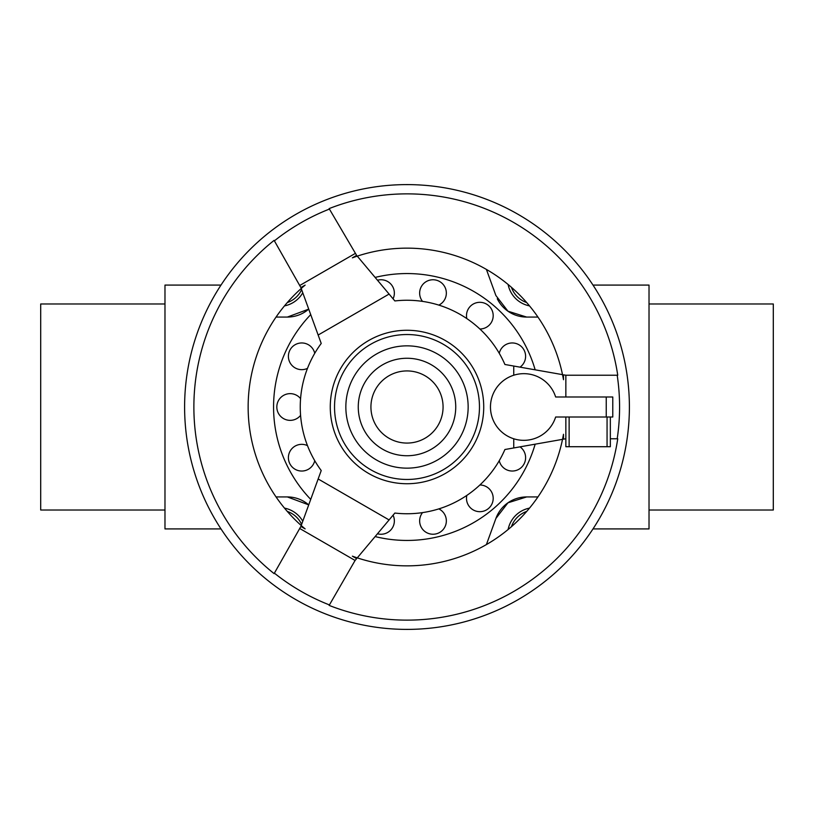 <?xml version="1.0" encoding="UTF-8"?>
<svg xmlns="http://www.w3.org/2000/svg" width="814" height="814" viewBox="0 0 814 814"><rect width="100%" height="100%" fill="white"/><g stroke="black" fill="none" stroke-linecap="round" stroke-linejoin="round"><path stroke-width="1.22" d="M276.058 496.937L287.362 496.937L308.72 504.873A32.702 32.702 0 0 0 287.362 496.937M526.638 496.937A32.702 32.702 0 0 0 495.899 518.457L486.396 544.597L495.899 518.457L507.967 502.798L526.638 496.937L537.942 496.937M535.154 369.81A133.435 133.435 0 0 0 375.122 277.421M310.724 314.611A133.435 133.435 0 0 0 310.724 499.389M499.257 353.296A13.339 13.339 0 0 1 524.277 350.519A13.339 13.339 0 0 1 520.034 367.155M466.819 318.579A13.339 13.339 0 0 1 488.156 305.23A13.339 13.339 0 0 1 479.894 329.009M562.525 374.644L504.914 364.489A106.746 106.746 0 0 0 394.861 300.946A106.746 106.746 0 0 1 422.527 301.384A13.339 13.339 0 0 1 435.968 280.097A13.339 13.339 0 0 1 438.827 305.108M377.482 280.23A13.339 13.339 0 0 1 393.07 298.809M307.488 368.355A13.339 13.339 0 0 1 289.723 350.519A13.339 13.339 0 0 1 314.743 353.296A106.746 106.746 0 0 1 321.225 343.457A106.746 106.746 0 0 0 321.225 470.543A106.746 106.746 0 0 1 314.743 460.704A13.339 13.339 0 0 1 289.723 463.481A13.339 13.339 0 0 1 307.488 445.645M300.58 415.364A13.339 13.339 0 0 1 276.831 407A13.339 13.339 0 0 1 300.58 398.636M393.07 515.191A13.339 13.339 0 0 1 377.482 533.77M438.827 508.892A13.339 13.339 0 0 1 435.968 533.903A13.339 13.339 0 0 1 422.527 512.617A106.746 106.746 0 0 1 394.861 513.054A106.746 106.746 0 0 0 504.914 449.511L562.525 439.357M479.894 484.991A13.339 13.339 0 0 1 488.156 508.77A13.339 13.339 0 0 1 466.819 495.421M520.034 446.845A13.339 13.339 0 0 1 510.785 470.95A13.339 13.339 0 0 1 499.257 460.704M526.709 511.426A24.715 24.715 0 0 0 511.426 526.709M529.517 508.109A27.177 27.177 0 0 0 508.109 529.517M301.628 524.369A24.715 24.715 0 0 0 287.291 511.426M302.777 521.214A27.177 27.177 0 0 0 284.483 508.109M221.001 285.083L164.977 285.083L164.977 528.917L221.001 528.917M649.023 303.978L773.3 303.978L773.3 510.022L649.023 510.022M164.977 510.022L40.7 510.022L40.7 303.978L164.977 303.978M592.999 528.917L649.023 528.917L649.023 285.083L592.999 285.083M617.195 375.234L617.745 375.234A213.126 213.126 0 0 0 329.141 208.598L329.416 209.076A212.586 212.586 0 0 0 274.389 240.852L300.875 287.566L305.128 285.114A158.852 158.852 0 0 0 305.128 528.886L300.875 526.434L274.389 573.148A212.586 212.586 0 0 0 329.416 604.924L329.141 605.402A213.126 213.126 0 0 0 617.745 438.766L617.195 438.766A212.586 212.586 0 0 0 617.195 375.234L565.852 375.234L565.852 396.988M274.389 240.852L274.115 240.374A213.126 213.126 0 0 0 274.115 573.626L274.389 573.148M184.605 407A222.395 222.395 0 0 0 407 629.395A222.395 222.395 0 0 0 629.395 407A222.395 222.395 0 0 0 407 184.605A222.395 222.395 0 0 0 184.605 407M490.466 407A33.364 33.364 0 0 0 555.647 417.012L612.779 417.012L612.779 396.988L555.647 396.988A33.364 33.364 0 0 0 490.466 407M468.152 407A61.152 61.152 0 0 0 407 345.848A61.152 61.152 0 0 0 345.848 407A61.152 61.152 0 0 0 407 468.152A61.152 61.152 0 0 0 468.152 407M483.73 407A76.73 76.73 0 0 1 407 483.73A76.73 76.73 0 0 1 330.27 407A76.73 76.73 0 0 1 407 330.27A76.73 76.73 0 0 1 483.73 407A76.73 76.73 0 0 0 407 330.27A76.73 76.73 0 0 0 330.27 407M610.337 417.012L610.337 446.713L565.852 446.713L565.852 417.012M610.337 438.766L617.195 438.766M513.746 438.807L513.746 447.954M565.852 438.766L563.491 439.184L563.491 434.279A158.852 158.852 0 0 1 352.381 556.166L356.624 558.618L355.087 560.459L300.061 528.683M565.852 375.234L563.491 374.816L563.491 379.721A158.852 158.852 0 0 0 352.381 257.835L356.624 255.382L329.416 209.076M513.746 366.046L513.746 375.193M357.265 557.865L394.861 513.054M394.861 300.946L357.265 256.135M301.211 288.492L318.152 335.032L389.092 294.068M318.152 335.032L321.225 343.457M321.225 470.543L301.211 525.508M389.092 519.932L318.152 478.968M329.416 604.924L355.087 560.459M300.061 285.317L355.087 253.541M284.483 305.891A27.177 27.177 0 0 0 302.777 292.786M287.291 302.574A24.715 24.715 0 0 0 301.628 289.631M508.109 284.483A27.177 27.177 0 0 0 529.517 305.891M511.426 287.291A24.715 24.715 0 0 0 526.709 302.574M375.122 536.579A133.435 133.435 0 0 0 535.154 444.19M537.942 317.063L526.638 317.063L507.967 311.202L495.899 295.543L486.396 269.403L495.899 295.543M497.273 298.769A32.702 32.702 0 0 0 526.638 317.063M287.362 317.063A32.702 32.702 0 0 0 308.72 309.127L287.362 317.063L276.058 317.063M455.738 407A48.738 48.738 0 0 0 407 358.262A48.738 48.738 0 0 0 358.262 407A48.738 48.738 0 0 0 407 455.738A48.738 48.738 0 0 0 455.738 407M443.07 407A36.07 36.07 0 0 0 407 370.93A36.07 36.07 0 0 0 370.93 407A36.07 36.07 0 0 0 407 443.07A36.07 36.07 0 0 0 443.07 407M334.534 407A72.466 72.466 0 0 0 407 479.466A72.466 72.466 0 0 0 479.466 407A72.466 72.466 0 0 0 407 334.534A72.466 72.466 0 0 0 334.534 407M606.237 417.012L606.237 396.988M607.061 417.012L607.061 446.713M569.128 417.012L569.128 446.713"/></g></svg>
